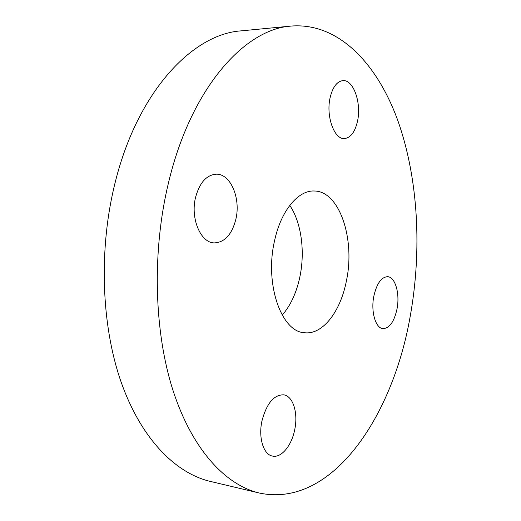 <?xml version="1.0" encoding="UTF-8"?>
<svg xmlns="http://www.w3.org/2000/svg" width="521" height="521" viewBox="0 0 521 521"><rect width="100%" height="100%" fill="white"/><g stroke="black" fill="none" stroke-linecap="round" stroke-linejoin="round"><path stroke-width="0.78" d="M261.972 420.864C266.648 403.384 273.89 394.71 283.691 394.833C293.121 396.058 298.305 413.101 294.71 429.734C291.688 445.514 281.353 458.193 272.516 456.083C263.483 454.657 258.208 437.653 261.972 420.864M195.616 197.159C199.712 182.506 206.622 174.848 216.352 174.183C230.757 173.76 240.989 198.703 235.811 219.478C231.832 234.613 224.655 242.421 214.281 242.903C200.676 242.955 190.165 218.279 195.616 197.159M330.099 97.766C332.652 87.118 336.911 81.406 342.87 80.631C353.453 79.466 361.633 102.995 357.53 121.093C355.035 132.028 350.659 137.85 344.401 138.56C334.3 139.602 325.801 116.268 330.099 97.766M373.85 296.11C376.755 283.515 381.339 277.048 387.604 276.697C395.315 276.898 400.063 293.779 397.009 308.966C394.195 321.737 389.526 328.295 383.007 328.64C375.569 328.347 370.665 311.512 373.85 296.11M346.406 280.871C355.4 239.386 339.614 190.842 314.104 191.005C298.149 190.191 280.845 210.797 274.515 240.963C264.453 284.01 281.418 331.89 304.362 332.724C322.649 335.146 340.591 311.454 346.406 280.871M282.219 315.14C290.588 305.495 296.456 292.828 299.816 277.152C305.26 251.65 301.385 222.46 289.767 205.391M291.395 26.05L241.262 30.856C193.122 33.858 138.163 90.615 115.447 181.386C98.58 247.449 101.094 324.375 120.898 381.431C140.859 438.519 175.388 473.166 210.282 481.397L259.289 493.022C332.294 508.568 393.003 415.738 410.216 316.299C422.043 250.432 418.376 179.263 398.174 121.543C377.79 64.604 339.191 22.442 291.395 26.05C245 28.785 191.246 87.469 168.635 182.187C151.865 251.083 153.982 331.376 173.037 390.522C192.236 449.714 225.632 485.097 259.289 493.022"/></g></svg>
